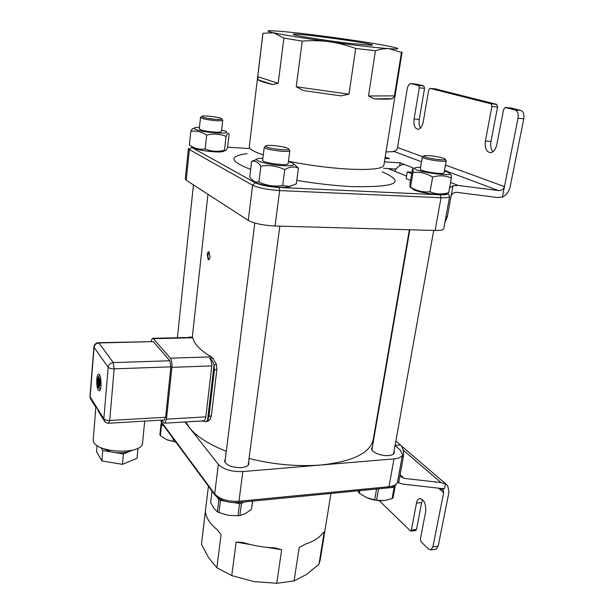 <?xml version="1.0" encoding="UTF-8"?>
<svg xmlns="http://www.w3.org/2000/svg" width="614" height="614" viewBox="0 0 614 614"><rect width="100%" height="100%" fill="white"/><g stroke="black" fill="none" stroke-linecap="round" stroke-linejoin="round"><path stroke-width="0.92" d="M189.473 337.032L192.573 337.362L189.358 337.025L189.235 337.47M201.714 420.981L205.905 421.672L207.547 420.314L208.96 416.407L214.424 370.027L214.04 365.008C213.089 361.83 211.615 359.597 209.627 358.292C211.262 360.41 211.991 362.951 211.799 365.921L171.897 367.333C172.173 363.173 171.659 360.119 170.347 358.162L153.385 338.667L152.402 338.299L150.921 341.43M161.835 420.122L163.685 422.609L164.913 423.184L166.494 419.147L205.843 416.86L211.799 365.921M205.843 416.86C205.483 419.147 204.585 420.49 203.134 420.897L202.252 420.951M375.983 423.668L376.313 424.243M376.29 424.374L375.968 423.744M445.403 483.893L444.421 488.828L439.831 488.307L443.154 490.056L443.661 492.643L432.901 546.836L438.166 546.161L448.995 492.09L447.706 485.582L445.403 483.893L440.967 482.573L404.135 478.375L400.996 476.779L400.228 474L398.616 482.804L397.473 482.213M379.183 500.64L410.697 531.125L411.349 530.12L416.484 503.135C416.998 500.64 417.996 499.136 419.462 498.622C423.982 499.236 426.047 503.572 425.671 511.646L420.375 538.954L421.104 541.817L428.48 549.062L430.882 549.875L432.901 546.836M411.349 530.12L416.492 529.506L421.657 502.582L422.701 499.735M395.861 441.044L400.451 444.973C403.03 447.721 404.012 451.582 403.421 456.555L400.228 474M439.831 488.307L403.076 484.131L398.616 482.804M440.844 489.189L444.421 488.828M416.492 529.506L415.64 530.534M438.166 546.161L436.132 549.185L435.495 549.269M199.481 127.259L195.774 127.497C193.924 127.827 193.717 128.372 195.152 129.124C201.96 132.831 235.2 134.88 224.939 131.02L221.639 129.991M199.32 128.817L199.312 128.871C200.747 130.222 205.744 131.296 214.309 132.102C218.853 132.378 221.24 132.187 221.462 131.542L222.721 120.229M224.409 150.89L222.567 151.658C217.279 152.748 199.565 150.653 194.201 148.296L192.282 146.884M227.587 147.49C226.528 149.946 225.676 150.998 225.023 150.63L224.509 150.192C217.893 151.942 211.446 151.551 205.183 149.01C200.279 149.655 195.828 148.834 191.829 146.554L189.404 145.096L190.808 131.35C196.265 130.437 201.553 131.695 206.672 135.126C213.434 133.407 219.896 133.844 226.067 136.438C227.349 133.476 228.37 132.655 229.122 133.982L227.587 147.49M193.679 128.395C192.934 128.142 191.975 129.124 190.808 131.35M226.067 136.438L224.509 150.192M206.672 135.126L205.183 149.01M221.738 118.962L222.728 120.175C222.506 120.774 220.119 120.927 215.568 120.62C206.979 119.784 201.96 118.74 200.509 117.474L201.745 116.437M420.59 167.315L416.868 167.453C402.124 169.863 461.828 178.958 447.621 172.127L444.382 170.991M420.291 169.08L420.275 169.134C419.515 171.26 444.551 175.074 444.06 172.757L446.224 160.73M445.925 193.51L443.469 194.4C437.46 195.29 420.014 192.627 413.997 189.91L411.472 187.976M451.374 178.075L448.719 192.666L447.107 193.08C441.297 194.584 435.61 194.154 430.046 191.791C423.061 192.474 416.553 190.908 410.513 187.093L410.459 187.17C409.96 188.022 409.807 186.779 410.022 183.448L412.462 169.134C413.015 167.998 413.191 169.126 412.992 172.511C419.861 171.72 426.415 173.232 432.647 177.055C439.355 175.105 445.603 175.443 451.374 178.075C451.328 174.967 450.975 173.716 450.323 174.33M412.992 172.511L410.513 187.093M432.647 177.055L430.046 191.791M445.242 159.348L446.232 160.676C446.754 162.833 421.626 159.034 422.355 157.077L423.76 156.01M262.884 158.174L259.285 158.42C249.76 159.487 267.274 164.959 283.062 165.696C293.607 166.018 296.393 164.966 291.435 162.549L288.396 161.536M262.623 160.246L262.615 160.331C261.948 162.863 288.81 166.31 288.119 163.608L289.839 150.645M290.821 186.188L288.004 187.078C281.373 188.183 263.805 185.942 257.197 183.149L254.326 181.437M298.45 168.205L296.332 183.809L289.639 186.426L282.67 185.512C274.427 186.809 266.507 185.643 258.916 182.028L255.562 181.913C253.659 181.452 251.717 179.81 249.737 176.978L251.633 161.382C254.956 160.477 258.049 162.058 260.896 166.141C269.155 164.813 277.114 165.972 284.766 169.617C289.739 166.678 294.306 166.202 298.45 168.205L293.906 164.115M256.836 159.302L251.633 161.382M260.896 166.141L258.916 182.028M284.766 169.617L282.67 185.512M288.733 149.187L289.846 150.576C290.568 153.086 263.606 149.609 264.243 147.268L265.693 146.071M160.983 424.082L161.528 424.819L160.407 435.664L159.878 434.912L160.983 424.082L161.635 422.885M163.838 425.855L161.528 424.819M215.291 119.308C220.311 119.623 222.36 119.385 221.447 118.586C219.459 117.105 203.932 115.209 202.014 116.215C201.806 117.335 206.235 118.364 215.291 119.308M174.844 440.752L174.744 441.696L173.01 441.412L173.309 438.665M174.744 441.696L175.658 441.857M160.407 435.664L166.571 439.601L173.01 441.412M175.788 442.034L167.323 439.923M394.142 487.278L395.063 486.702L392.998 498.046L392.077 498.637L394.142 487.278L388.954 487.785M395.048 485.674L395.063 486.702M359.781 490.647L359.343 493.249L366.773 497.701L374.663 499.926L376.589 489.005M359.343 493.249L358.453 492.359L358.729 490.747M358.438 490.778L358.453 492.359M428.756 155.603L424.128 155.749C419.454 157.338 449.364 161.85 444.904 158.88C441.627 157.376 436.247 156.278 428.756 155.603M378.554 488.813L376.536 500.241L374.663 499.926M376.536 500.241L384.134 500.564L392.077 498.637M382.806 500.663C377.311 500.863 371.969 499.873 366.773 497.701M218.883 499.642L220.449 500.395L218.929 512.567L217.371 511.8L218.883 499.642L217.187 497.34M224.762 501.108L220.449 500.395M239.575 503.58L241.44 503.396L239.836 515.553L237.979 515.745L239.575 503.58L233.896 502.628M244.242 501.922L241.44 503.396M287.69 148.281C283.829 146.385 268.564 144.574 266.138 145.733C260.827 147.774 293.669 152.011 288.273 148.588L287.69 148.281M252.722 501.093L251.487 509.267L252.592 501.108M212.022 491.077L210.633 502.459L213.826 508.285L217.371 511.8M218.929 512.567L228.293 515.353L237.979 515.745M239.836 515.553L245.546 513.58L251.487 509.267M226.297 451.29C208.637 444.237 196.334 436.339 189.381 427.597L185.827 421.933M161.628 420.137L161.444 421.918L214.7 493.917L218.331 464.368L184.96 421.987M409.377 229.751L373.389 438.718C370.91 452.656 353.472 461.413 321.084 465.005C297.836 466.778 273.821 464.614 249.031 458.504M393.981 458.896L242.837 471.56L238.946 501.27L388.969 486.71L393.981 458.896C399.184 458.366 402.04 456.87 402.554 454.414L400.136 449.885L395.055 445.503M372.383 447.061L371.585 448.45C370.749 451.904 381.294 456.34 388.677 455.565C392.116 455.22 394.004 454.237 394.341 452.618L394.042 451.175M225.338 459.026L224.532 460.707C225.929 465.266 231.539 467.576 241.356 467.638C246.014 467.139 248.547 465.78 248.954 463.555L248.578 461.943M218.331 464.368C223.527 469.503 231.693 471.905 242.837 471.56M294.075 580.921L299.179 547.673L304.912 544.319C313.309 541.594 319.257 537.856 322.741 533.113L324.2 531.954L318.996 564.235L306.424 574.527L294.075 580.921L276.737 583.292L253.904 581.581L231.724 575.602L216.872 567.758L221.078 534.518L217.003 529.537C210.571 524.341 206.841 519.007 205.82 513.55L205.352 512.076L201.515 543.636L208.422 486.204M318.996 564.235L320.262 559.692L330.938 493.464M201.653 542.477L201.515 543.636M249.906 544.434L236.144 542.116L231.724 575.602M236.144 542.116L242.622 542.4C253.114 545.677 263.966 547.511 275.187 547.895L281.68 549.799L267.512 547.404M276.737 583.292L281.68 549.799M216.872 567.758L208.768 557.926L201.469 544.342M192.573 337.362L192.788 337.769C194.101 343.978 200.264 350.348 211.285 356.88L212.966 358.422L209.627 358.292M99.967 388.862L100.251 389.56M99.813 375.407L99.575 376.121M96.782 379.383C96.605 386.406 97.472 390.205 99.384 390.765C102.162 389.913 101.126 372.606 98.409 374.302C97.588 374.793 97.043 376.489 96.782 379.383M132.616 450.192L129.324 451.582C125.164 452.81 120.413 453.147 115.071 452.595L111.065 451.927L101.878 448.082M144.681 421.12L142.609 442.441C143.499 455.949 91.471 452.917 93.251 439.432L93.282 438.995M95.845 407.32L96.835 407.589L99.598 413.314M166.494 419.147L171.897 367.333M98.593 342.673L153.316 341.637L98.9 342.942L113.245 362.598L169.832 360.756L153.316 341.637M169.832 360.756L170.861 366.857L114.15 368.853L109.722 420.467L165.626 417.267L170.861 366.857M165.626 417.267L164.253 419.984M111.065 451.927L102.761 450.569L101.103 447.744M133.123 450.054L132.163 450.438M129.324 451.582L123.391 453.961L115.071 452.595M123.391 453.961L122.439 464.33L137.006 458.328L137.981 448.143M122.439 464.33L101.886 460.937L102.761 450.569M101.886 460.937L96.567 451.674L97.081 445.449M99.844 383.006L99.184 382.023L99.376 379.644L98.9 378.938L98.708 381.309L98.056 380.335L98.378 385.408L98.846 386.122L99.046 383.75L99.698 384.74L99.844 383.006M99.798 383.535L99.046 383.75M98.915 385.339L98.378 385.408M99.76 382.883L98.57 383.036M99.192 381.893L97.918 382.061M99.23 381.409L98.708 381.309M212.966 358.422L216.473 364.486L216.857 369.498L214.424 370.027M208.96 416.407L211.369 415.785L209.95 419.684L206.979 421.411M211.369 415.785L216.857 369.498M207.294 254.695L208.161 259.707L209.29 259.377L210.065 256.898L209.006 251.84C208.169 251.494 207.601 252.446 207.294 254.695M209.29 259.269C208.269 259.108 207.824 257.634 207.954 254.841L209.443 252.369M275.026 226.013C263.107 225.369 254.188 223.488 248.271 220.372L186.242 180.232L189.388 149.547L191.714 147.467L255.263 182.765C260.551 185.182 268.441 186.74 278.948 187.454L279.669 190.586L275.026 226.013L435.119 230.465L441.021 197.716L279.669 190.586C267.643 189.78 258.617 187.984 252.592 185.19L189.388 149.547L188.398 148.434M449.655 196.511L443.769 228.73C443.477 229.989 440.591 230.572 435.119 230.465M186.242 180.232L185.282 178.935M374.072 98.846L368.507 95.976L394.441 95.868L392.53 98.693L374.072 98.846C383.167 99.322 389.322 99.268 392.53 98.693M303.232 90.542L296.224 86.766L348.967 94.188L340.908 95.853L303.232 90.542L340.908 95.853M258.11 79.789L257.75 76.673L278.18 83.266L272.608 84.563L258.11 79.789C259.883 81.063 264.718 82.652 272.608 84.563M249.299 146.523L262.922 33.286L273.56 32.772C284.643 35.136 303.239 38.137 329.357 41.783C355.659 45.359 375.599 47.662 389.169 48.683C398.056 49.273 400.09 48.92 395.255 47.616L389.007 46.227C376.443 43.778 358.76 40.977 335.95 37.822C313.117 34.706 294.551 32.519 280.245 31.268L270.114 30.7C266.422 30.738 267.566 31.429 273.56 32.772L283.898 38.091L302.249 41.1C311.874 40.37 320.915 40.601 329.357 41.783C337.815 42.926 346.595 45.152 355.713 48.475L375.453 50.716C380.503 49.036 385.078 48.36 389.169 48.683L401.441 52.428L402.109 52.106M351.446 43.563C328.759 40.969 297.26 36.096 293.976 34.714C283.653 31.13 380.757 44.254 371.938 45.252L351.446 43.563M375.453 50.716L368.507 95.976M394.441 95.868L401.441 52.428M302.249 41.1L296.224 86.766M348.967 94.188L355.713 48.475M262.961 33.356L257.75 76.673M278.18 83.266L283.898 38.091M406.575 176.088L388.094 168.574L383.65 168.313M410.536 180.424L406.146 178.62L407.274 171.943L411.933 172.212M384.41 161.889L400.182 162.84L399.706 165.719M388.094 168.574L395.976 169.019M384.97 158.397L389.483 158.681L385.308 157.054L385.093 158.404M400.182 162.84L404.572 164.552C400.328 164.56 397.028 166.778 394.664 171.199M421.549 161.774L394.38 151.604L386.014 151.95M394.38 151.604L393.497 151.274C395.608 151.174 396.966 149.923 397.565 147.537L407.189 89.007C407.826 85.853 409.001 84.049 410.72 83.596L418.579 85.469L423.814 85.983L424.55 88.347L419.308 87.833L418.579 85.469M435.265 88.9L429.907 88.385L428.664 90.243L423.269 121.818C422.363 126.154 420.713 128.633 418.318 129.262C414.887 128.856 413.475 125.425 414.082 118.978L419.308 87.833M420.498 128.019C419.162 125.816 418.756 122.946 419.285 119.4L424.55 88.347M445.948 216.803L447.299 216.849L444.958 222.237M411.679 173.708L407.274 171.943M445.449 165.036L504.439 186.602C503.58 189.358 501.6 190.685 498.499 190.57L458.213 185.436L452.994 185.758L449.571 188.007M447.299 216.849L451.06 196.311C451.873 193.563 453.83 192.243 456.939 192.351L497.14 197.47L502.344 197.148C506.381 195.175 508.975 191.752 510.134 186.894L523.78 118.771L518.009 118.264C518.607 113.82 517.64 111.042 515.092 109.937L505.138 107.481L503.618 109.507L496.818 144.589C495.736 149.233 493.756 151.927 490.862 152.663C486.449 152.28 484.623 148.404 485.367 141.043L491.937 106.506L491.031 103.835L430.145 88.401M451.06 196.311L452.994 185.758M518.009 118.264L502.344 197.148M510.917 107.995L505.483 107.496M491.031 103.835L496.665 104.357L497.578 107.02L490.97 141.458C490.264 145.848 490.931 149.263 492.965 151.719M416.046 84.103L411.357 83.634M515.092 109.937L520.849 110.459C523.404 111.564 524.387 114.334 523.78 118.771M520.849 110.459L511.186 108.026M496.665 104.357L435.449 88.915M423.814 85.983L416.553 84.149M209.95 419.684L207.547 420.314L214.04 365.008L216.473 364.486M400.182 474.791L404.135 478.375M440.967 482.573L403.175 450.07M421.657 502.582L416.484 503.135M443.661 492.643L438.526 488.161M403.421 456.555L402.139 456.662M395.078 445.388L400.451 444.973M215.169 495.337L214.7 493.917C219.812 499.266 227.894 501.722 238.946 501.27L238.178 502.513M161.881 423.207L214.869 494.938C220.042 500.564 227.878 503.081 238.37 502.498L388.248 487.869L388.969 486.71C394.142 486.104 396.997 484.507 397.527 481.921L402.508 454.659M160.684 420.191L161.612 422.839L160.653 420.191M397.488 482.144C395.969 485.812 392.891 487.723 388.248 487.869L388.01 487.892M170.347 358.162L211.285 356.88M192.788 337.769L153.385 338.667M100.496 388.808L98.67 388.017C98.263 388.462 97.043 382.276 97.503 380.419C98.033 377.019 98.747 375.584 99.652 376.113L100.105 376.136M100.481 388.862L100.028 388.869M97.542 380.534C97.925 388.017 98.823 389.353 100.22 384.548C99.821 377.027 98.931 375.691 97.542 380.534M108.532 423.23L109.722 420.467C106.836 420.506 104.879 419.938 103.85 418.763L108.171 367.233L94.049 347.355L90.143 396.905L103.85 418.763L104.856 421.657M90.005 396.375L91.002 399.576M93.904 346.941L94.049 347.355C94.525 344.738 96.145 343.264 98.9 342.942L98.332 342.681C95.769 343.011 94.287 344.431 93.904 346.941L89.997 396.444L90.404 398.616L95.953 407.496M108.171 367.233C109.223 368.308 111.218 368.845 114.15 368.853L113.245 362.598C110.374 362.958 108.686 364.509 108.171 367.233M278.948 187.454L440.138 194.807L441.021 197.716C446.524 197.915 449.41 197.478 449.678 196.403L447.644 192.95M440.138 194.807C446.155 195.006 448.558 194.408 447.353 193.019M255.263 182.765L252.592 185.19L248.271 220.372M248.9 148.534L227.617 147.199M249.253 146.892C249.33 149.133 254.012 151.811 263.291 154.912M288.426 161.29C308.573 165.296 328.452 167.898 348.054 169.08C371.132 170.147 383.075 168.819 383.888 165.097L402.093 52.198M382.246 171.866C406.384 182.373 396.537 187.301 352.697 186.648C335.029 185.758 316.402 183.663 296.8 180.355M250.658 169.357C229.69 161.352 228.5 156.125 247.089 153.669M419.285 119.4L414.082 118.978M450.576 182.458L458.213 185.436M498.499 190.57L444.49 170.362M397.565 147.537L422.731 156.739M497.578 107.02L491.937 106.506M490.97 141.458L485.367 141.043M404.572 164.552L414.419 168.389M420.383 498.53L419.462 498.622M401.264 445.833L446.186 484.285M430.882 549.875L436.132 549.185M443.154 490.056L442.556 489.535M415.831 530.511L410.697 531.125M222.567 151.658L225.023 150.63M194.201 148.296L191.829 146.554M199.312 128.871L200.509 117.474M443.469 194.4L447.107 193.08M413.759 189.81L410.459 187.17M420.275 169.134L422.355 157.077M288.004 187.078L289.639 186.426M257.197 183.149L255.562 181.913M262.615 160.331L264.243 147.268M177.4 337.731L193.433 184.891M393.528 453.999L433.699 230.427M371.892 449.878L409.83 229.766M248.14 465.228L279.831 226.144M224.924 462.319L254.795 223.005M98.877 374.279L98.409 374.302M93.251 439.432L95.845 407.389M164.567 419.961L108.808 423.215C106.675 423.284 105.109 422.394 104.119 420.544L98.263 411.18M164.913 423.184L203.134 420.897M152.863 338.283L189.511 337.462M208.261 421.104L205.913 421.664M207.962 194.293L192.297 337.27M209.006 251.84L209.42 252.331M388.217 168.574L406.583 176.049M227.617 147.183L248.908 148.519M188.391 148.519L185.267 179.058"/></g></svg>

